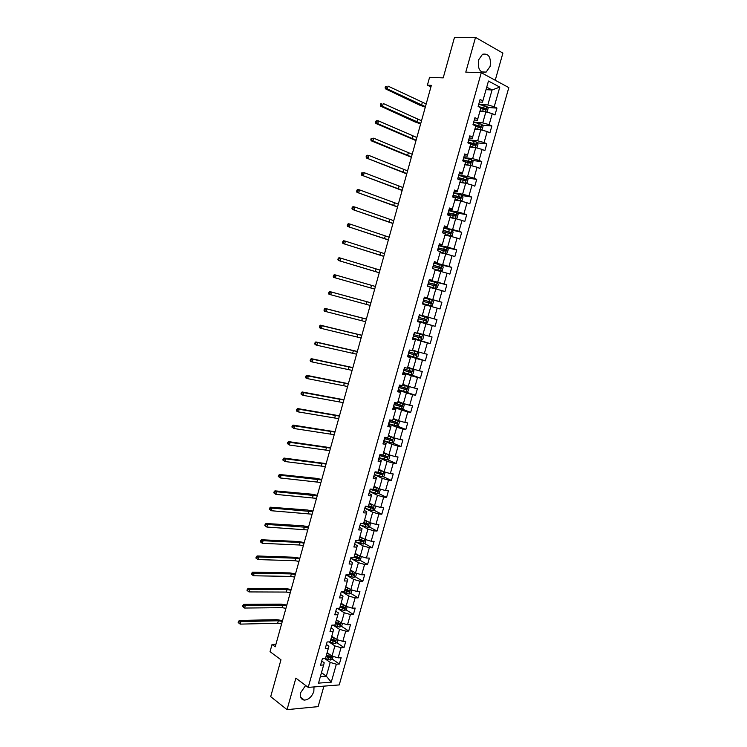 <?xml version="1.0" encoding="UTF-8"?>
<svg xmlns="http://www.w3.org/2000/svg" width="747" height="747" viewBox="0 0 747 747"><rect width="100%" height="100%" fill="white"/><g stroke="black" fill="none" stroke-linecap="round" stroke-linejoin="round"><path stroke-width="1.12" d="M478.556 59.975C477.538 69.135 480.069 73.178 486.148 72.085L490.144 66.371C491.199 57.192 488.65 53.168 482.497 54.279L478.556 59.975M305.635 685.457L300.77 692.516C299.799 697.072 301.013 699.603 304.402 700.116C308.716 699.65 311.863 696.755 313.843 691.423L314.001 686.932M495.233 80.246L502.899 53.112L475.522 37.397L454.503 37.35L443.204 77.884L429.581 77.305L427.405 85.158L430.926 86.923M339.231 684.924L508.819 87.604L481.273 72.692L308.212 687.389L339.231 684.924M308.212 687.389L295.877 678.136L287.044 709.65L318.129 706.625L323.918 686.138M287.044 709.65L270.694 696.643L280.965 659.778L270.041 651.664L272.039 644.465L275.232 646.799L431.355 85.363L427.405 85.158M479.369 102.012L482.431 102.208L482.861 100.882L480.088 99.463L478.117 106.476L480.891 107.876L477.735 119.044L474.952 117.681L472.982 124.674L475.774 126.019L472.627 137.159L469.835 135.842L467.865 142.817L470.666 144.115L467.529 155.217L464.727 153.957L462.757 160.913L465.568 162.155L462.44 173.239L459.629 172.025L457.668 178.963L460.488 180.148L457.369 191.195L454.55 190.046L452.598 196.965L455.427 198.095L452.318 209.113L449.479 208.011L447.537 214.912L450.376 215.995L447.276 226.985L444.428 225.939L442.485 232.812L445.333 233.848L442.243 244.801L439.385 243.811L437.453 250.665L440.31 251.646L437.228 262.58L434.362 261.627L432.429 268.472L435.296 269.396L432.224 280.302L429.348 279.406L427.424 286.232L430.3 287.109L427.237 297.978L424.343 297.138L422.428 303.945L425.314 304.767L422.26 315.608L419.356 314.814L417.442 321.602L420.346 322.377L417.293 333.19L414.389 332.452L412.475 339.222L415.388 339.941L412.344 350.726L409.431 350.035L407.526 356.786L410.448 357.458L407.404 368.215L404.482 367.58L402.577 374.312L405.509 374.929L402.484 385.657L399.552 385.069L397.656 391.783L400.597 392.352L397.572 403.053L394.631 402.512L392.735 409.216L395.686 409.739L392.679 420.402L389.719 419.917L387.833 426.593L390.802 427.069L387.796 437.714L384.826 437.266L382.95 443.933L385.919 444.353L382.922 454.97L379.943 454.578L378.075 461.216L381.054 461.59L378.066 472.179L375.078 471.833L373.211 478.463L376.199 478.79L373.22 489.35L370.223 489.052L368.355 495.663L371.362 495.943L368.383 506.466L365.386 506.223L363.518 512.816L366.534 513.04L363.565 523.544L360.549 523.348L358.7 529.922L361.716 530.099L358.756 540.576L355.731 540.426L353.882 546.981L356.917 547.121L353.966 557.57L350.931 557.458L349.092 563.994L352.126 564.088L349.185 574.508L346.141 574.443L344.302 580.97L347.346 581.017L344.414 591.409L341.36 591.391L339.53 597.899L342.584 597.889L339.661 608.263L336.598 608.291L334.768 614.781L337.831 614.734L334.908 625.071L331.845 625.146L330.015 631.617L333.087 631.523L330.183 641.832L327.102 641.962L325.281 648.415L328.363 648.275L325.459 658.555L322.368 658.733L320.556 665.166L323.647 664.979L318.521 683.131L331.257 682.16L326.336 676.166L330.221 662.43L324.777 658.593M482.861 100.882L488.463 81.04L499.79 87.11L494.234 106.718L496.932 108.1L487.511 107.447M331.257 682.16L336.346 664.204L339.353 664.027L341.146 657.696L338.139 657.855L341.024 647.686L344.022 647.546L345.814 641.206L342.826 641.328L345.712 631.131L348.7 631.038L350.502 624.669L347.523 624.744L350.418 614.529L353.396 614.473L355.198 608.095L352.229 608.123L355.133 597.88L358.102 597.871L359.914 591.475L356.945 591.465L359.858 581.185L362.818 581.231L364.639 574.817L361.679 574.76L364.592 564.452L367.543 564.545L369.373 558.112L366.422 558.009L369.345 547.682L372.286 547.812L374.116 541.37L371.175 541.22L374.107 530.856L377.048 531.042L378.878 524.571L375.946 524.375L378.888 513.992L381.81 514.225L383.65 507.745L380.727 507.502L383.678 497.091L386.591 497.362L388.431 490.863L385.517 490.574L388.477 480.134L391.381 480.452L393.23 473.943L390.326 473.607L393.286 463.14L396.19 463.504L398.039 456.977L395.144 456.594L398.114 446.099L400.999 446.51L402.857 439.964L399.972 439.535L402.95 429.011L405.836 429.478L407.694 422.905L404.818 422.428L407.806 411.886L410.673 412.391L412.54 405.808L409.673 405.285L412.671 394.705L415.528 395.266L417.405 388.664L414.548 388.085L417.545 377.487L420.402 378.094L422.27 371.474L419.431 370.848L422.438 360.222L425.276 360.876L427.163 354.237L424.324 353.564L427.34 342.91L430.169 343.611L432.055 336.962L429.236 336.234L432.261 325.552L435.081 326.299L436.967 319.632L434.156 318.866L437.191 308.147L439.992 308.95L441.888 302.264L439.087 301.443L442.131 290.695L444.932 291.545L446.827 284.84L444.035 283.972L447.089 273.206L449.871 274.102L451.776 267.379L448.994 266.464L452.056 255.661L454.83 256.613L456.744 249.872L453.971 248.9L457.033 238.069L459.807 239.068L461.721 232.308L458.957 231.29L462.029 220.43L464.793 221.485L466.707 214.706L463.952 213.642L467.034 202.754L469.788 203.856L471.712 197.059L468.967 195.938L472.057 185.023L474.793 186.171L476.726 179.364L473.99 178.188L477.09 167.244L479.826 168.448L481.759 161.613L479.032 160.39L482.142 149.419L484.859 150.67L486.801 143.826L484.093 142.546L487.203 131.547L489.911 132.854L491.862 125.982L489.154 124.656L492.282 113.619L494.981 114.982L496.932 108.1M477.735 119.044L477.342 120.258L474.298 120.006M479.882 111.434L485.867 111.873L482.749 122.9L473.691 122.144M492.282 113.619L485.867 111.873M489.154 124.656L482.749 122.9M472.627 137.159L472.263 138.251L469.237 137.943M474.859 129.25L480.797 129.791L477.688 140.791L468.696 139.876M487.203 131.547L480.797 129.791M484.093 142.546L477.688 140.791M467.529 155.217L467.192 156.198L464.195 155.843M469.844 147.019L475.746 147.663L472.646 158.635L463.7 157.57M482.142 149.419L475.746 147.663M479.032 160.39L472.646 158.635M462.44 173.239L462.141 174.088L459.162 173.687M464.839 164.751L470.713 165.489L467.613 176.432L458.733 175.209M477.09 167.244L470.713 165.489M473.99 178.188L467.613 176.432M457.369 191.195L457.108 191.942L454.139 191.484M459.853 182.427L465.68 183.267L462.598 194.183L453.765 192.81M472.057 185.023L465.68 183.267M468.967 195.938L462.598 194.183M452.318 209.113L452.084 209.739L449.134 209.235M454.876 200.056L460.675 200.999L457.594 211.877L448.816 210.355M467.034 202.754L460.675 200.999M463.952 213.642L457.594 211.877M447.276 226.985L447.07 227.499L444.138 226.939M449.909 217.638L455.67 218.675L452.607 229.534L443.886 227.863M462.029 220.43L455.67 218.675M458.957 231.29L452.607 229.534M442.243 244.801L439.161 244.596M444.96 235.174L450.684 236.313L447.63 247.145L438.956 245.324M457.033 238.069L450.684 236.313M453.971 248.9L447.63 247.145M437.228 262.58L434.194 262.206M440.02 252.663L445.716 253.896L442.663 264.699L434.044 262.729M452.056 255.661L445.716 253.896M448.994 266.464L442.663 264.699M432.224 280.302L429.245 279.77M435.099 270.106L440.758 271.441L437.714 282.217L429.151 280.097M447.089 273.206L440.758 271.441M444.035 283.972L437.714 282.217M427.237 297.978L424.305 297.278M430.188 287.511L435.809 288.94L432.774 299.678L424.268 297.418M442.131 290.695L435.809 288.94M439.087 301.443L432.774 299.678M425.295 304.86L430.879 306.382L427.844 317.101L422.288 315.514M437.191 308.147L430.879 306.382M434.156 318.866L427.844 317.101M420.346 322.377L417.489 321.462M417.526 321.322L425.958 323.787L422.933 334.479L417.405 332.798M432.261 325.552L425.958 323.787M429.236 336.234L422.933 334.479M415.388 339.941L412.577 338.867M412.671 338.531L421.047 341.146L418.04 351.8L412.54 350.026M427.34 342.91L421.047 341.146M424.324 353.564L418.04 351.8M410.448 357.458L407.685 356.226M407.825 355.703L416.154 358.457L413.147 369.083L407.694 367.216M422.438 360.222L416.154 358.457M419.431 370.848L413.147 369.083M405.509 374.929L402.801 373.537M402.997 372.828L411.28 375.722L408.282 386.32L402.857 384.36M417.545 377.487L411.28 375.722M414.548 388.085L408.282 386.32M400.597 392.352L400.691 391.83L397.927 390.802M398.188 389.906L406.405 392.941L403.417 403.52L398.03 401.456M412.671 394.705L406.405 392.941M409.673 405.285L403.417 403.52M395.686 409.739L395.817 409.095L393.071 408.03M393.38 406.938L401.55 410.122L398.571 420.664L393.211 418.516M407.806 411.886L401.55 410.122M404.818 422.428L398.571 420.664M390.802 427.069L390.952 426.322L388.225 425.202M388.589 423.923L396.713 427.247L393.734 437.77L388.412 435.52M402.95 429.011L396.713 427.247M399.972 439.535L393.734 437.77M385.919 444.353L386.106 443.503L383.398 442.336M383.809 440.87L391.876 444.334L388.916 454.82L383.622 452.486M398.114 446.099L391.876 444.334M395.144 456.594L388.916 454.82M381.054 461.59L381.269 460.638L378.58 459.424M379.046 457.771L387.058 461.375L384.107 471.833L378.85 469.405M393.286 463.14L387.058 461.375M390.326 473.607L384.107 471.833M376.199 478.79L376.441 477.725L373.771 476.465M374.294 474.625L382.259 478.369L379.308 488.809L374.088 486.288M388.477 480.134L382.259 478.369M385.517 490.574L379.308 488.809M371.362 495.943L371.632 494.766L368.981 493.459M369.55 491.442L377.468 495.317L374.518 505.728L369.335 503.123M383.678 497.091L377.468 495.317M380.727 507.502L374.518 505.728M366.534 513.04L366.833 511.77L364.2 510.416M364.891 508.24L372.688 512.227L369.746 522.611L364.592 519.912M378.888 513.992L372.688 512.227M375.946 524.375L369.746 522.611M361.716 530.099L362.052 528.727L359.428 527.326M360.428 525.104L367.916 529.091L364.994 539.446L359.867 536.654M374.107 530.856L367.916 529.091M371.175 541.22L364.994 539.446M356.917 547.121L357.281 545.637L354.676 544.189M355.936 541.911L363.163 545.908L360.241 556.235L355.152 553.359M369.345 547.682L363.163 545.908M366.422 558.009L360.241 556.235M352.126 564.088L352.519 562.5L349.932 561.006M351.426 558.672L358.42 562.687L355.507 572.986L350.455 570.017M364.592 564.452L358.42 562.687M361.679 574.76L355.507 572.986M347.346 581.017L347.766 579.327L345.198 577.786M346.907 575.377L353.686 579.42L350.782 589.691L345.758 586.638M359.858 581.185L353.686 579.42M356.945 591.465L350.782 589.691M342.584 597.889L343.032 596.106L340.483 594.519M342.369 592.035L348.97 596.106L346.076 606.349L341.08 603.212M355.133 597.88L348.97 596.106M352.229 608.123L346.076 606.349M337.831 614.734L338.307 612.839L335.776 611.214M337.831 608.646L344.264 612.755L341.379 622.97L336.411 619.739M350.418 614.529L344.264 612.755M347.523 624.744L341.379 622.97M333.087 631.523L333.601 629.534L331.08 627.853M333.283 625.211L339.568 629.357L336.692 639.553L331.761 636.229M345.712 631.131L339.568 629.357M342.826 641.328L336.692 639.553M328.363 648.275L328.895 646.183L326.392 644.465M328.979 641.888L334.889 645.912L332.013 656.081L327.121 652.682M341.024 647.686L334.889 645.912M338.139 657.855L332.013 656.081M323.647 664.979L324.207 662.785L321.724 661.02M321.481 672.655L326.336 676.166L320.37 676.586M336.346 664.204L330.221 662.43M475.522 37.397L465.783 72.142L481.273 72.692M275.932 644.306L272.039 644.465M486.026 89.668L492.058 89.976L486.736 87.166M478.79 104.365L487.819 104.963L492.058 89.976L499.79 87.11M494.234 106.718L487.819 104.963M339.353 664.027L332.191 659.022M329.707 657.285L327.681 655.875M344.022 647.546L336.766 642.644M334.17 640.889L331.631 639.171M348.7 631.038L341.351 626.219M338.522 624.361L335.646 622.484M353.396 614.473L345.945 609.757M342.677 607.684L340.249 606.153M358.102 597.871L350.548 593.249M346.701 590.896L344.871 589.775M362.818 581.231L355.161 576.703M350.66 574.041L349.503 573.36M367.543 564.545L359.774 560.11M372.286 547.812L364.405 543.48M377.048 531.042L369.037 526.803M381.81 514.225L373.677 510.089M386.591 497.362L378.318 493.328M391.381 480.452L382.968 476.521M396.19 463.504L387.628 459.676M400.999 446.51L392.296 442.784M405.836 429.478L396.956 425.855M410.673 412.391L401.625 408.88M415.528 395.266L398.272 389.579M420.402 378.094L410.028 374.471M425.276 360.876L411.261 356.244M430.169 343.611L412.764 338.195M435.081 326.299L417.564 321.182M441.888 302.264L424.231 297.558M446.827 284.84L429.058 280.442M451.776 267.379L437.247 264.046M456.744 249.872L445.875 247.574M461.721 232.308L443.783 228.19M466.707 214.706L456.996 213.007M471.712 197.059L462.066 195.546M476.726 179.364L467.136 178.029M481.759 161.613L472.225 160.456M486.801 143.826L477.314 142.836M491.862 125.982L482.413 125.169M329.502 654.335L326.925 653.382M327.858 653.195L327.055 652.897M333.125 656.408L332.424 658.882L330.482 660.031L325.216 658.574M326 656.65L330.342 658.004L330.716 656.744L326.355 655.39M330.342 658.004L326.14 656.155M281.61 623.876L277.66 623.259L240.17 624.118L238.181 622.587L238.788 623.035L239.068 621.999L238.461 621.56L238.181 622.587M282.301 621.383L278.351 620.766L240.87 621.541L240.17 624.118L238.788 623.035M239.068 621.999L240.87 621.541L239.348 620.43L276.801 619.683L282.534 620.561M239.348 620.43L238.461 621.56M334.245 637.901L331.565 636.93M332.592 636.789L331.696 636.463M337.803 639.871L337.065 642.467L335.123 643.587L329.166 641.878M330.641 640.207L334.983 641.552L335.347 640.282L330.996 638.937M334.805 639.918L333.974 640.87L330.772 639.731M285.933 608.319L281.983 607.684L244.586 608.039L242.598 606.508L243.205 606.947L243.494 605.92L242.878 605.481L242.598 606.508M286.633 605.826L282.683 605.182L245.296 605.462L244.586 608.039L243.205 606.947M243.494 605.92L245.296 605.462L243.755 604.37L281.124 604.127L286.848 605.042M243.755 604.37L242.878 605.481M339.007 621.429L336.225 620.43M337.355 620.355L336.346 619.991M342.49 623.297L341.724 626.005L339.782 627.106L333.041 625.118M335.291 623.717L339.661 625.062L340.006 623.792L335.655 622.447M339.502 623.708L338.634 624.399L335.422 623.269M290.275 592.726L286.325 592.063L249.012 591.923L247.024 590.401L247.64 590.821L247.92 589.785L247.304 589.364L247.024 590.401M290.966 590.223L287.016 589.56L249.722 589.336L249.012 591.923L247.64 590.821M247.92 589.785L249.722 589.336L248.181 588.281L285.457 588.533L291.181 589.476M248.181 588.281L247.304 589.364M343.788 604.911L340.884 603.893M342.145 603.884L341.005 603.473M347.187 606.676L346.384 609.505L344.451 610.588L336.832 608.291M339.96 607.19L344.348 608.525L344.684 607.255L340.324 605.91M344.171 607.171L343.303 607.881L340.081 606.76M294.617 577.095L290.667 576.413L253.457 575.769L251.459 574.247L252.075 574.658L252.365 573.621L251.739 573.21L251.459 574.247M295.317 574.583L291.367 573.901L254.167 573.173L253.457 575.769L252.075 574.658M252.365 573.621L254.167 573.173L252.617 572.146L289.789 572.902L295.513 573.873M252.617 572.146L251.739 573.21M348.588 588.356L345.572 587.31M346.963 587.366L345.684 586.918M351.902 590.009L351.062 592.969L349.138 594.024L341.286 591.652M344.638 590.616L349.054 591.951L349.372 590.672L345.002 589.336M348.849 590.578L348.037 591.325L344.75 590.214M298.977 561.427L295.028 560.717L257.911 559.568L255.904 558.046L256.529 558.448L256.819 557.411L256.193 557.01L255.904 558.046M299.678 558.915L295.728 558.205L258.621 556.973L257.911 559.568L256.529 558.448M256.819 557.411L258.621 556.973L257.052 555.973L294.141 557.234L299.864 558.242M257.052 555.973L256.193 557.01M353.406 571.754L350.259 570.689M351.809 570.82L350.362 570.316M356.627 573.304L355.759 576.376L353.826 577.412L345.973 575.05M349.325 573.995L353.761 575.33L354.069 574.041L349.689 572.716M353.546 573.957L352.743 574.732L349.437 573.621M303.347 545.721L299.398 544.993L262.374 543.33L260.367 541.818L260.992 542.201L261.282 541.164L260.647 540.772L260.367 541.818M304.048 543.2L300.098 542.462L263.084 540.725L262.374 543.33L260.992 542.201M261.282 541.164L263.084 540.725L261.506 539.754L298.501 541.519L304.225 542.565M261.506 539.754L260.647 540.772M358.261 555.114L354.965 554.022M356.692 554.227L355.068 553.676M361.361 556.562L360.456 559.755L358.541 560.764L350.66 558.411M354.031 557.337L358.485 558.672L358.775 557.383L354.395 556.057M358.243 557.281L357.468 558.084L354.134 556.982M307.727 529.968L266.847 527.046L264.83 525.543L265.465 525.916L265.755 524.87L265.12 524.497L264.83 525.543M308.427 527.447L267.566 524.441L266.847 527.046L265.465 525.916M265.755 524.87L267.566 524.441L265.979 523.498L302.871 525.776L308.586 526.85M265.979 523.498L265.12 524.497M363.135 538.438L359.68 537.308M361.613 537.607L359.774 536.981M365.899 539.707L365.171 543.078L363.257 544.068L355.367 541.724M358.541 540.567L363.229 541.967L363.5 540.669L359.111 539.353M362.958 540.567L362.202 541.398L358.84 540.305M312.115 514.188L271.329 510.733L269.312 509.221L269.956 509.585L270.246 508.539L269.602 508.175L269.312 509.221M312.816 511.648L272.048 508.109L271.329 510.733L269.956 509.585M270.246 508.539L272.048 508.109L270.451 507.204L307.26 509.986L312.974 511.097M270.451 507.204L269.602 508.175M368.038 521.714L364.415 520.556M366.581 520.948L364.499 520.257M370.437 522.807L369.905 526.364L367.991 527.335L360.091 524.992M362.155 523.451L367.972 525.216L368.234 523.918L363.836 522.601M367.673 523.806L366.945 524.674L363.415 523.535M316.513 498.361L275.83 494.365L273.813 492.861L274.448 493.216L274.737 492.17L274.093 491.815L273.813 492.861M317.223 495.821L276.549 491.741L275.83 494.365L274.448 493.216M274.737 492.17L276.549 491.741L274.943 490.863L311.648 494.169L317.363 495.308M274.943 490.863L274.093 491.815M372.977 504.953L369.149 503.758M371.614 504.262L369.233 503.478M375.003 505.868L375.554 506.382L374.639 509.603L372.734 510.556L364.816 508.221M365.591 506.233L372.734 508.418L372.977 507.12L368.57 505.812M372.408 506.998L371.707 507.895L366.842 506.345M320.921 482.497L280.34 477.968L278.314 476.465L278.958 476.81L279.247 475.755L278.603 475.409L278.314 476.465M321.63 479.957L281.059 475.335L280.34 477.968L278.958 476.81M279.247 475.755L281.059 475.335L279.443 474.485L316.056 478.304L321.761 479.481M279.443 474.485L278.603 475.409M377.945 488.146L373.902 486.923M376.703 487.548L373.976 486.661M379.597 488.883L380.307 489.574L379.392 492.805L377.487 493.73L369.56 491.405M370.138 489.35L377.515 491.582L377.739 490.275L373.323 488.977M377.151 490.153L376.301 491.059L370.213 489.089M325.347 466.595L284.859 461.515L282.833 460.021L283.477 460.348L283.767 459.293L283.122 458.966L282.833 460.021M326.056 464.046L285.578 458.882L284.859 461.515L283.477 460.348M283.767 459.293L285.578 458.882L283.953 458.06L326.178 463.616M283.953 458.06L283.122 458.966M382.959 471.31L378.673 470.031M381.838 470.787L378.738 469.807M384.21 471.871L385.069 472.72L384.154 475.96L382.249 476.866L374.312 474.541M374.891 472.487L382.296 474.7L382.511 473.393L378.094 472.095M381.904 473.262L381.259 474.224L374.966 472.244M329.782 450.656L289.388 445.035L287.352 443.541L288.015 443.858L288.305 442.803L287.651 442.485L287.352 443.541M330.491 448.097L290.116 442.383L289.388 445.035L288.015 443.858M288.305 442.803L290.116 442.383L288.473 441.598L330.594 447.714M288.473 441.598L287.651 442.485M388.02 454.428L383.444 453.102M386.983 453.971L383.51 452.897M388.832 454.783L389.85 455.819L388.935 459.069L387.03 459.956L379.084 457.64M379.663 455.577L387.095 457.78L387.291 456.464L381.726 454.811M386.675 456.324L385.844 457.285L379.728 455.362M334.217 434.679L293.935 428.507L291.9 427.013L292.553 427.321L292.843 426.257L292.189 425.958L291.9 427.013M334.936 432.111L294.663 425.855L293.935 428.507L292.553 427.321M292.843 426.257L294.663 425.855L293.011 425.099L335.029 431.766M293.011 425.099L292.189 425.958M393.137 437.518L388.244 436.136M392.138 437.098L388.291 435.949M393.454 437.649L394.64 438.881L393.716 442.14L391.83 442.999L383.865 440.693M384.444 438.62L391.904 440.814L392.091 439.497L384.817 437.312M391.447 439.348L390.634 440.338L384.5 438.433M338.671 418.665L298.483 411.933L296.82 411.205L296.447 410.448L297.11 410.738L297.399 409.673L296.736 409.384L296.447 410.448M339.39 416.088L299.22 409.272L298.483 411.933L297.11 410.738M297.399 409.673L299.22 409.272L297.549 408.553L339.474 415.78M297.549 408.553L296.736 409.384M388.655 423.698L396.629 425.995L398.524 425.164L399.449 421.896L398.207 420.57L393.043 419.114M396.676 425.977L398.207 420.57L393.09 418.955M389.234 421.625L396.722 423.792L396.9 422.475L389.607 420.318M396.227 422.316L395.434 423.344L389.28 421.457M343.144 402.605L303.049 395.322L301.377 394.621L301.004 393.846L301.676 394.117L301.965 393.053L301.302 392.773L301.004 393.846M343.853 400.028L303.786 392.661L303.049 395.322L301.676 394.117M301.965 393.053L303.786 392.661L302.105 391.96L343.928 399.757M302.105 391.96L301.302 392.773M393.454 406.657L401.447 408.954L403.333 408.142L404.258 404.865L402.997 403.483L397.862 402.054M402.997 403.483L397.899 401.923M394.042 404.585L401.559 406.742L401.727 405.416L394.416 403.268M401.018 405.248L400.252 406.303L394.08 404.444M347.616 386.507L307.633 378.664L305.943 378.001L305.579 377.188L306.251 377.459L306.55 376.385L305.878 376.124L305.579 377.188M348.335 383.921L308.362 375.993L307.633 378.664L306.251 377.459M306.55 376.385L308.362 375.993L306.681 375.33L348.401 383.697M306.681 375.33L305.878 376.124M406.284 391.867L408.161 391.073L409.095 387.786L407.834 386.376L402.689 384.948M407.834 386.376L402.717 384.836M398.861 387.497L406.405 389.635L406.555 388.309L399.234 386.18M405.817 388.123L405.079 389.224L398.898 387.376M352.108 370.372L312.218 361.968L310.528 361.333L310.164 360.502L310.845 360.754L311.135 359.68L310.463 359.428L310.164 360.502M352.827 367.776L312.956 359.288L312.218 361.968L310.845 360.754M311.135 359.68L312.956 359.288L311.256 358.663L352.873 367.599M311.256 358.663L310.463 359.428M403.109 372.454L411.121 374.733L412.998 373.967L413.931 370.671L412.68 369.233L407.526 367.795M412.68 369.233L407.554 367.711M403.697 370.363L411.27 372.492L411.401 371.156L404.071 369.046M410.626 370.96L409.916 372.09L403.716 370.269M356.599 354.19L316.821 345.226L315.113 344.628L314.758 343.76L315.449 344.003L315.738 342.929L315.057 342.686L314.758 343.76M357.327 351.594L317.559 342.546L316.821 345.226L315.449 344.003M315.738 342.929L317.559 342.546L315.85 341.949L357.365 351.454M315.85 341.949L315.057 342.686M407.946 355.283L415.976 357.552L417.853 356.814L418.787 353.508L417.573 352.07L412.381 350.604M417.536 352.033L412.4 350.539M408.534 353.182L416.135 355.292L416.266 353.966L408.908 351.865M415.435 353.742L415.071 354.946L408.553 353.126M361.109 337.98L321.434 328.447L319.716 327.877L319.371 326.981L320.061 327.214L320.351 326.131L319.669 325.907L319.371 326.981M361.837 335.375L322.172 325.757L321.434 328.447L320.061 327.214M320.351 326.131L322.172 325.757L320.454 325.188L361.865 335.272M320.454 325.188L319.669 325.907M412.802 338.064L420.85 340.333L422.718 339.614L423.652 336.299L422.41 334.796L414.361 332.536M422.41 334.796L414.37 332.499M413.399 335.963L421.019 338.055L421.14 336.72L413.773 334.637M420.244 336.477L419.954 337.728L413.408 335.926M365.628 321.724L326.056 311.62L324.329 311.088L323.993 310.164L324.684 310.378L324.982 309.295L324.291 309.081L323.993 310.164M366.357 319.109L326.803 308.922L326.056 311.62L324.684 310.378M324.982 309.295L326.803 308.922L325.066 308.39L366.375 319.053M325.066 308.39L324.291 309.081M417.676 320.799L425.734 323.059L427.592 322.368L428.535 319.044L427.293 317.512L419.235 315.262M427.293 317.512L419.235 315.253M425.024 319.165L424.847 320.463L418.385 318.736L425.921 320.771L426.023 319.436L418.637 317.363M370.167 305.42L328.951 294.243L328.624 293.3L329.315 293.496L329.614 292.413L328.923 292.217L328.624 293.3M370.895 302.806L331.435 292.049L330.697 294.757L329.315 293.496M329.614 292.413L331.435 292.049L329.698 291.545L370.895 302.787M329.698 291.545L328.923 292.217M430.627 305.747L422.55 303.497L430.627 305.747L432.485 305.075L433.419 301.751L432.196 300.191L424.119 297.941M423.652 300.089L429.777 301.797L429.749 303.151L430.823 303.441L430.916 302.105L423.652 300.089L424.24 297.978M423.147 301.386L430.823 303.441M374.705 289.089L333.592 277.37L374.705 289.098M375.433 286.465L336.085 275.129L335.338 277.837L333.965 276.577L334.264 275.494L333.564 275.307L333.265 276.39L333.965 276.577M333.564 275.307L334.339 274.663L336.085 275.129L334.264 275.494M333.265 276.39L333.592 277.37M427.433 286.176L435.529 288.389L437.387 287.744L438.33 284.402L437.107 282.814L429.021 280.573M435.529 288.389L427.443 286.148M428.04 284.028L435.744 286.073L435.828 284.728L428.423 282.693M428.404 282.73L434.679 284.439L434.661 285.793L435.744 286.073M379.261 272.702L338.242 260.442L379.243 272.767M379.99 270.078L340.753 258.163L340.006 260.89L338.624 259.611L338.923 258.527L338.223 258.35L337.924 259.442L338.624 259.611M338.223 258.35L338.989 257.724L340.753 258.163L338.923 258.527M337.924 259.442L338.242 260.442M435.249 269.583L440.45 270.984L442.299 270.358L443.251 267.015L442.028 265.39L433.923 263.159M440.45 270.984L435.268 269.527M432.952 266.623L440.683 268.649L440.758 267.305L433.325 265.278M433.307 265.344L439.6 267.034L439.591 268.397L440.683 268.649M383.827 256.286L342.901 243.475L383.799 256.389M384.556 253.653L345.422 241.16L344.675 243.886L343.303 242.607L343.601 241.514L342.892 241.356L342.593 242.439L343.303 242.607M342.892 241.356L343.648 240.758L345.422 241.16L343.601 241.514M342.593 242.439L342.901 243.475M440.17 252.159L445.389 253.532L447.229 252.934L448.181 249.573L446.967 247.929L438.853 245.698M445.389 253.532L440.188 252.075M437.873 249.171L445.632 251.179L445.698 249.834L438.246 247.827M438.228 247.92L444.53 249.582L444.96 250.562M388.403 239.824L347.57 226.472L388.365 239.974M389.14 237.182L350.11 224.109L349.363 226.845L347.99 225.557L348.289 224.455L347.57 224.315L347.271 225.407L347.99 225.557M347.57 224.315L348.326 223.736L350.11 224.109L348.289 224.455M347.271 225.407L347.57 226.472M445.128 234.567L450.329 236.033L445.1 234.679M450.329 236.033L452.168 235.454L453.121 232.093L451.916 230.412M442.803 231.673L450.59 233.671L450.646 232.317L443.186 230.328M443.148 230.45L449.47 232.093L449.918 233.045M392.997 223.325L352.257 209.412L392.941 223.512M393.725 220.682L354.806 207.012L354.059 209.758L352.687 208.46L352.986 207.358L352.267 207.227L351.968 208.32L352.687 208.46M352.267 207.227L353.014 206.676L354.806 207.012L352.986 207.358M351.968 208.32L352.257 209.412M450.049 217.162L455.287 218.488L457.127 217.937L458.079 214.566L456.884 212.848L448.742 210.645M455.287 218.488L450.086 217.022M447.752 214.137L455.558 216.107L455.605 214.753L448.135 212.783M448.097 212.923L454.428 214.548L454.876 215.472M397.591 206.788L356.954 192.315L397.525 207.022M398.328 204.127L359.522 189.878L358.765 192.623L357.393 191.316L357.692 190.214L356.973 190.093L356.664 191.195L357.393 191.316M356.973 190.093L357.71 189.57L359.522 189.878L357.692 190.214M356.664 191.195L356.954 192.315M455.007 199.589L460.264 200.896L462.094 200.373L463.047 196.984L461.861 195.247L453.7 193.043M460.264 200.896L455.054 199.43M452.71 196.545L460.544 198.506L460.582 197.152L453.093 195.191M453.046 195.359L459.396 196.956L459.853 197.862M402.203 190.205L361.66 175.171L402.129 190.476M402.941 187.534L364.237 172.697L363.481 175.452L362.108 174.135L362.416 173.033L361.688 172.921L361.38 174.023L362.108 174.135M361.688 172.921L364.237 172.697L362.416 173.033M361.38 174.023L361.66 175.171M465.381 183.22L467.071 182.754L468.033 179.364L466.847 177.59L458.677 175.396M463.943 183.015L459.975 181.979M465.036 183.174L460.031 181.792M457.687 178.906L465.549 180.849L465.577 179.495L458.07 177.553M458.014 177.749L464.373 179.327L464.849 180.214M406.826 173.575L366.385 157.99L406.742 173.892M407.573 170.904L368.981 155.469L368.215 158.233L366.842 156.907L367.15 155.796L366.413 155.703L366.114 156.805L366.842 156.907M366.413 155.703L367.141 155.227L368.981 155.469L367.15 155.796M366.114 156.805L366.385 157.99M470.619 165.479L472.067 165.096L473.028 161.697L471.852 159.895L463.663 157.71M468.565 165.218L464.961 164.312M469.723 165.367L465.017 164.097M464.429 161.651L470.19 163.154L470.573 161.791L463.056 159.867M462.991 160.091L469.368 161.641L469.844 162.51M411.466 156.907L372.958 140.968L371.119 140.753L411.364 157.272M412.204 154.237L373.724 138.195L372.958 140.968L371.595 139.633L371.894 138.522L371.156 138.438L370.857 139.549L371.595 139.633M371.156 138.438L373.724 138.195L371.894 138.522M370.857 139.549L371.119 140.753M475.858 147.691L477.072 147.392L478.043 143.984L476.866 142.145L468.668 139.969M473.206 147.383L469.956 146.608M474.466 147.523L470.031 146.365M470.638 144.199L475.578 145.404L475.596 144.04L468.061 142.135M467.986 142.378L474.382 143.91L474.859 144.759M416.107 140.203L377.721 123.657L375.862 123.479L415.995 140.613M416.854 137.523L378.486 120.883L377.721 123.657L376.348 122.312L376.656 121.201L375.909 121.135L375.61 122.237L376.348 122.312M375.909 121.135L376.628 120.706L378.486 120.883L376.656 121.201M375.61 122.237L375.862 123.479M481.096 129.875L482.095 129.642L483.066 126.215L481.899 124.357L473.682 122.181M479.257 129.651L475.045 128.577M477.847 129.52L474.971 128.848M475.662 126.411L480.62 127.616L480.62 126.243L473.075 124.347M472.991 124.628L479.406 126.131L479.891 126.962M420.766 123.451L382.492 106.298L380.625 106.158L414.987 121.929L420.636 123.899M421.513 120.762L383.258 103.516L382.492 106.298L381.119 104.944L381.428 103.833L380.681 103.777L380.372 104.888L381.119 104.944M380.681 103.777L381.428 103.833M380.372 104.888L380.625 106.158M486.362 112.003L487.128 111.835L488.099 108.408L486.941 106.513L478.715 104.347M484.084 111.742L480.078 110.752M482.515 111.62L479.994 111.051M480.694 108.576L485.671 109.772L485.662 108.399L478.295 106.569M479.453 107.148L484.439 108.315L484.924 109.127M425.435 106.653L387.273 88.902L385.396 88.8L419.646 105.14L425.295 107.157M426.182 103.964L388.038 86.11L387.273 88.902L385.9 87.539L386.208 86.419L385.452 86.381L385.153 87.492L385.9 87.539M385.452 86.381L386.208 86.419M385.153 87.492L385.396 88.8M330.529 660.003L331.696 655.866M328.773 656.277L329.343 654.279M327.858 659.545L328.419 657.547M277.66 623.259L278.351 620.766M335.17 643.559L336.365 639.329M333.423 639.824L333.993 637.817M332.499 643.092L333.069 641.094M281.983 607.684L282.683 605.182M333.974 640.87L334.983 641.552M339.829 627.078L341.052 622.765M338.083 623.325L338.652 621.308M337.158 626.602L337.728 624.595M286.325 592.063L287.016 589.56M338.634 624.399L339.652 625.062L338.652 624.399M344.498 610.56L345.749 606.153M342.761 606.779L343.331 604.762M341.827 610.075L342.397 608.058M290.667 576.413L291.367 573.901M343.303 607.881L344.32 608.525M349.185 593.996L350.455 589.495M347.439 590.195L348.018 588.169M346.515 593.491L347.084 591.475M295.028 560.717L295.728 558.205M347.981 591.316L349.008 591.951M353.882 577.394L355.18 572.79M346.094 575.097L346.272 574.452M352.136 573.565L352.715 571.539M351.202 576.871L351.781 574.845M299.398 544.993L300.098 542.462M352.668 574.714L353.704 575.33M358.588 560.736L359.914 556.048M350.782 558.448L351.062 557.458M356.851 556.898L357.421 554.862M355.908 560.213L356.487 558.177M303.777 529.221L304.487 526.691M357.374 558.065L358.411 558.663M363.303 544.049L364.657 539.259M355.488 541.762L355.871 540.426M361.567 540.184L362.146 538.139M360.633 543.508L361.203 541.472M308.166 513.413L308.875 510.873M362.09 541.379L363.135 541.958M368.038 527.307L369.41 522.433M360.213 525.029L360.68 523.358M366.301 523.423L366.88 521.378M365.358 526.756L365.937 524.711M312.573 497.567L313.273 495.018M366.814 524.646L367.869 525.206M372.781 510.528L374.182 505.56M364.938 508.259L365.507 506.233M371.044 506.625L371.623 504.57M370.101 509.968L370.68 507.913M316.98 481.684L317.69 479.135M371.548 507.876L372.613 508.408M377.534 493.711L378.962 488.641M369.681 491.442L370.26 489.388M375.806 489.78L376.385 487.726M374.863 493.132L375.442 491.078M321.406 465.755L322.116 463.196M376.301 491.059L377.375 491.573M382.305 476.838L383.762 471.674M374.434 474.578L375.013 472.524M380.578 472.888L381.157 470.834M379.625 476.25L380.214 474.196M325.841 449.797L326.551 447.229M381.073 474.196L382.147 474.69M387.086 459.928L388.571 454.671M379.205 457.678L379.784 455.614M385.359 455.959L385.947 453.896M384.406 459.33L384.994 457.267M330.286 433.792L330.996 431.224M385.844 457.285L386.927 457.771M391.876 442.971L393.389 437.621M383.986 440.73L384.565 438.657M390.158 438.984L390.737 436.911M389.196 442.355L389.785 440.291M334.74 417.75L335.459 415.173M390.634 440.338L391.727 440.805M388.776 423.736L389.364 421.663M394.958 421.962L395.546 419.889M394.005 425.351L394.593 423.269M339.203 401.671L339.922 399.085M395.434 423.344L396.536 423.792M401.494 408.936L403.025 403.52M394.537 403.305L394.752 402.54M393.585 406.695L394.164 404.622M399.785 404.893L400.373 402.81M398.823 408.292L399.412 406.209M343.685 385.545L344.404 382.959M400.252 406.303L401.354 406.732M406.331 391.848L407.862 386.414M399.356 386.218L399.673 385.097M398.403 389.617L398.991 387.534M404.613 387.786L405.201 385.695M403.651 391.185L404.239 389.103M348.177 369.382L348.896 366.796M405.079 389.224L406.181 389.626M411.167 374.714L412.708 369.27M404.192 369.083L404.603 367.608M403.231 372.492L403.819 370.4M409.459 370.633L410.056 368.542M408.497 374.042L409.085 371.95M352.677 353.182L353.396 350.586M409.916 372.09L411.027 372.482M416.023 357.533L417.573 352.07M409.039 351.902L409.552 350.063M408.077 355.32L408.665 353.219M414.324 353.434L414.912 351.333M413.352 356.851L413.941 354.76M357.187 336.944L357.906 334.339M414.762 354.918L415.892 355.292M420.897 340.315L422.447 334.833M413.894 334.675L414.482 332.574M412.932 338.102L413.521 336.001M419.188 336.187L419.786 334.086M418.217 339.614L418.815 337.513M361.707 320.659L362.435 318.054M419.627 337.7L420.766 338.055M425.781 323.04L427.331 317.55M418.768 317.4L419.356 315.299M417.797 320.837L418.385 318.736M424.072 318.894L424.669 316.784M423.101 322.33L423.698 320.23M366.235 304.337L366.964 301.723M424.511 320.435L425.65 320.771M430.674 305.728L432.224 300.229M422.681 303.534L423.269 301.424M428.974 301.555L429.572 299.444M427.994 305.009L428.591 302.89M370.783 287.978L371.511 285.354M429.777 301.797L430.916 302.105M435.576 288.37L437.135 282.852M428.545 282.721L429.142 280.611M427.573 286.176L428.171 284.065M433.876 284.177L434.483 282.058M432.905 287.632L433.503 285.513M375.339 271.572L376.068 268.948M434.679 284.439L435.828 284.728M440.497 270.965L442.065 265.428M433.456 265.316L434.054 263.196M432.55 268.518L433.073 266.66M438.806 266.754L439.404 264.625M437.826 270.218L438.424 268.089M379.906 255.129L380.643 252.495M439.6 267.034L440.758 267.305M445.427 253.513L446.995 247.967M438.377 247.864L438.975 245.735M437.574 250.712L437.994 249.209M443.737 249.274L444.344 247.145M442.756 252.747L443.354 250.618M384.49 238.648L385.219 236.005M444.53 249.582L445.698 249.834M450.376 236.015L451.954 230.45M443.316 230.365L443.914 228.227M442.607 232.859L442.934 231.71M448.686 231.757L449.292 229.618M447.705 235.24L448.303 233.101M389.075 222.12L389.813 219.469M449.47 232.093L450.646 232.317M455.334 218.469L456.912 212.895M448.265 212.811L448.863 210.673M447.658 214.959L447.883 214.165M453.653 214.193L454.251 212.045M452.663 217.685L453.27 215.538M393.678 205.556L394.416 202.895M454.428 214.548L455.605 214.753M460.311 200.878L461.889 195.294M453.224 195.219L453.831 193.071M458.621 196.573L459.228 194.425M457.631 200.075L458.238 197.927M398.291 188.944L399.029 186.283M459.396 196.956L460.582 197.152M465.306 183.211L466.875 177.637M458.2 177.581L458.807 175.433M463.616 178.916L464.223 176.759M462.617 182.427L463.224 180.279M402.913 172.296L403.66 169.625M464.373 179.327L465.577 179.495M470.33 165.442L471.88 159.942M463.187 159.895L463.794 157.738M468.612 161.203L469.228 159.046M467.622 164.732L468.229 162.575M407.554 155.6L408.301 152.92M469.368 161.641L470.573 161.791M475.363 147.626L476.903 142.191M468.192 142.163L468.799 139.997M473.626 143.452L474.242 141.286M472.627 146.982L473.243 144.815M412.204 138.867L412.951 136.187M474.382 143.91L475.596 144.04M480.414 129.754L481.927 124.404M473.206 124.375L473.813 122.209M478.659 125.655L479.275 123.479M477.66 129.194L478.267 127.018M416.863 122.097L417.61 119.399M479.406 126.131L480.62 126.243M485.475 111.845L486.969 106.56M478.239 106.532L478.846 104.375M483.701 107.801L484.317 105.626M482.693 111.35L483.309 109.174M421.532 105.271L422.279 102.572M484.439 108.315L485.662 108.399M481.498 71.927L486.148 72.085M300.705 697.278L304.402 700.116M343.34 607.89L344.348 608.525M348.037 591.325L349.054 591.951M352.743 574.732L353.761 575.33M357.468 558.084L358.485 558.672M362.202 541.398L363.229 541.967M366.945 524.674L367.972 525.216M371.707 507.895L372.734 508.418M376.479 491.078L377.515 491.582M381.259 474.224L382.296 474.7M386.05 457.313L387.095 457.78M390.858 440.366L391.904 440.814M395.677 423.372L396.722 423.792M400.504 406.331L401.559 406.742M405.35 389.252L406.405 389.635M410.206 372.118L411.27 372.492M415.071 354.946L416.135 355.292M419.954 337.728L421.019 338.055M424.847 320.463L425.921 320.771M444.549 250.955L445.632 251.179M449.713 233.503L450.59 233.671M454.811 215.976L455.558 216.107M459.881 198.394L460.544 198.506M464.933 180.765L465.549 180.849M469.994 163.079L470.554 163.154M475.045 145.348L475.578 145.404M480.116 127.569L480.62 127.616M485.186 109.734L485.671 109.772"/></g></svg>
